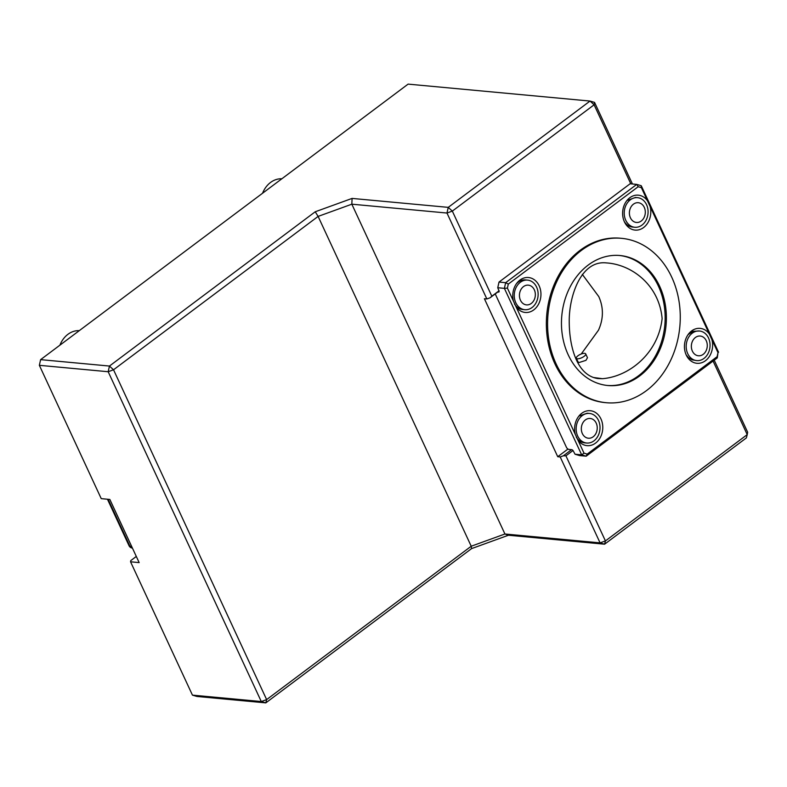 <?xml version="1.0" encoding="UTF-8"?>
<svg xmlns="http://www.w3.org/2000/svg" width="787" height="787" viewBox="0 0 787 787"><rect width="100%" height="100%" fill="white"/><g stroke="black" fill="none" stroke-linecap="round" stroke-linejoin="round"><path stroke-width="1.18" d="M577.402 358.774A5.165 1.81 155.1 0 1 576.34 358.233A5.165 1.81 155.1 0 1 580.255 354.416A5.165 1.81 155.1 0 1 585.705 353.884A5.165 1.81 155.1 0 1 583.019 357.062A5.165 1.81 155.1 0 1 577.402 358.774M585.705 353.884L587.486 357.721L585.951 360.348L579.143 362.522L578.071 361.961L576.34 358.233L575.897 358.567M582.301 274.368L598.779 296.581C603.678 307.599 603.58 318.804 598.484 330.186L581.239 354.002M602.37 378.695L597.835 378.547C576.045 375.34 569.306 344.647 569.237 322.031C568.814 296.65 580.855 259.926 606.433 262.917C631.617 264.491 659.093 284.845 662.123 318.558C658.217 353.786 628.734 376.678 602.37 378.695L593.388 377.485M136.308 556.448L130.77 560.6L130.553 561.8L192.441 695.128L261.284 701.542L265.809 702.88L266.636 699.604L471.216 546.227L504.929 533.999L600.078 542.863L560.196 456.952L563.403 455.781L565.922 455.821L572.985 450.528M630.81 183.843L594.116 104.799L590.034 101.061L408.109 84.12L40.619 359.639L39.35 365.316L40.619 359.639L109.452 366.053L108.183 371.73L261.284 701.542L266.636 699.604L113.535 369.782L108.183 371.73L39.35 365.316L101.238 498.643L109.846 499.45L139.161 562.607L130.553 561.8M315.233 211.772L352.084 198.413L351.838 204.187L318.115 216.405L315.233 211.772L109.452 366.053L113.535 369.782L318.115 216.405L471.216 546.227L471.58 548.608L265.809 702.88L196.966 696.465L192.441 695.128M594.559 102.408L594.116 104.799L452.328 211.103L448.246 207.365L590.034 101.061L594.559 102.408L632.423 183.991M352.084 198.413L448.246 207.365L446.977 213.041L351.838 204.187L504.929 533.999L508.432 535.239L471.58 548.608M498.968 290.856L491.836 296.207L452.328 211.103L446.977 213.041L486.858 298.962L484.398 298.726L557.737 456.716L560.196 456.952M565.922 455.821L605.429 540.925L604.593 544.201L600.078 542.863L605.429 540.925L747.217 434.621L746.381 437.897L604.593 544.201L508.432 535.239M714.222 360.2L747.65 432.22L747.217 434.621L713.071 361.056M491.836 296.207L490.075 297.791L486.858 298.962M499.037 291.072L490.075 297.791M563.403 455.781L571.569 449.662M557.737 456.716L567.968 449.043M507.399 288.111L504.388 288.357L505.647 282.681L636.742 184.394L630.112 183.774L499.017 282.061L505.647 282.681L508.294 284.097L507.399 288.111L513.498 301.244A17.54 14.068 -84.7 0 1 517.039 282.927A17.54 14.068 -84.7 0 1 534.068 279.582A17.54 14.068 -84.7 0 1 540.433 299.011A17.54 14.068 -84.7 0 1 529.848 311.937A17.54 14.068 -84.7 0 1 516.085 306.822L575.327 434.444A17.54 14.068 -84.7 0 1 578.868 416.126A17.54 14.068 -84.7 0 1 595.946 412.811A17.54 14.068 -84.7 0 1 602.222 432.358A17.54 14.068 -84.7 0 1 591.617 445.147A17.54 14.068 -84.7 0 1 577.904 440.022L584.003 453.155L587.2 454.099L586.187 456.185L579.557 455.575L575.041 454.237L573.389 451.177A1.653 0.797 -126.9 0 0 571.746 449.682L568.312 449.357L566.699 447.882L495.23 293.925M706.254 340.712A9.906 7.939 -84.7 0 1 699.23 355.803A9.906 7.939 -84.7 0 1 692.462 341.233A9.906 7.939 -84.7 0 1 706.254 340.712M633.446 204.167A9.906 7.939 -84.7 0 1 645.31 212.283A9.906 7.939 -84.7 0 1 633.289 221.295A9.906 7.939 -84.7 0 1 633.446 204.167M523.483 286.606A9.906 7.939 -84.7 0 1 535.347 294.722A9.906 7.939 -84.7 0 1 523.335 303.733A9.906 7.939 -84.7 0 1 523.483 286.606M585.371 419.933A9.906 7.939 -84.7 0 1 597.244 428.049A9.906 7.939 -84.7 0 1 585.223 437.06A9.906 7.939 -84.7 0 1 585.371 419.933M708.526 338.007A14.855 11.913 -84.7 0 1 708.064 353.511A14.855 11.913 -84.7 0 1 696.741 360.603A14.855 11.913 -84.7 0 1 686.48 349.713A14.855 11.913 -84.7 0 1 699.495 331.012A14.855 11.913 -84.7 0 1 708.526 338.007M630.298 199.849A14.855 11.913 -84.7 0 1 637.529 197.675A14.855 11.913 -84.7 0 1 647.652 215.854A14.855 11.913 -84.7 0 1 634.775 227.266A14.855 11.913 -84.7 0 1 624.445 215.992A14.855 11.913 -84.7 0 1 630.298 199.849M520.335 282.287A14.855 11.913 -84.7 0 1 527.575 280.113A14.855 11.913 -84.7 0 1 537.698 298.312A14.855 11.913 -84.7 0 1 524.811 309.704A14.855 11.913 -84.7 0 1 514.482 298.43A14.855 11.913 -84.7 0 1 520.335 282.287M582.223 415.615A14.855 11.913 -84.7 0 1 589.463 413.441A14.855 11.913 -84.7 0 1 599.576 431.66A14.855 11.913 -84.7 0 1 586.708 443.032A14.855 11.913 -84.7 0 1 576.379 431.758A14.855 11.913 -84.7 0 1 582.223 415.615M588.184 265.081A65.282 52.336 -84.7 0 1 619.979 255.519A65.282 52.336 -84.7 0 1 666.038 325.375A65.282 52.336 -84.7 0 1 607.869 385.522A65.282 52.336 -84.7 0 1 562.489 335.99A65.282 52.336 -84.7 0 1 588.184 265.081M646.461 390.627A82.546 66.187 -84.7 0 1 606.265 402.718A82.546 66.187 -84.7 0 1 556.104 363.869A82.546 66.187 -84.7 0 1 558.681 277.732A82.546 66.187 -84.7 0 1 621.582 238.333A82.546 66.187 -84.7 0 1 678.965 300.959A82.546 66.187 -84.7 0 1 646.461 390.627M686.175 354.878L688.389 357.583L691.94 359.807L696.741 360.603M699.495 331.012L693.003 331.317L688.054 334.652M635.463 197.478L627.328 200.351M624.347 221.678C626.403 224.875 629.108 226.666 632.463 227.05M527.575 280.113L525.401 279.906C522.037 279.67 519.046 280.949 516.42 283.763M514.501 304.057C516.557 307.304 519.263 309.114 522.607 309.498L524.811 309.704M587.161 413.224L579.252 415.979M576.33 437.267C578.435 440.582 581.199 442.442 584.613 442.835M587.2 454.099L717.095 356.718L717.99 352.704L711.891 339.561A17.54 14.068 -84.7 0 1 704.621 361.302A17.54 14.068 -84.7 0 1 686.658 355.862A17.54 14.068 -84.7 0 1 688.714 333.767A17.54 14.068 -84.7 0 1 709.303 333.993L650.062 206.371A17.54 14.068 -84.7 0 1 650.318 216.504A17.54 14.068 -84.7 0 1 638.847 229.814A17.54 14.068 -84.7 0 1 624.829 222.672A17.54 14.068 -84.7 0 1 626.885 200.577A17.54 14.068 -84.7 0 1 647.475 200.793L641.385 187.66L641.257 185.732L636.742 184.394L638.188 186.716L508.294 284.097M606.265 402.718L605.036 402.6A82.546 66.187 -84.7 0 1 554.884 363.751A82.546 66.187 -84.7 0 1 557.452 277.624A82.546 66.187 -84.7 0 1 620.353 238.215L621.582 238.333M717.095 356.718L717.282 357.898L586.187 456.185L581.672 454.847L584.003 453.155M717.99 352.704L717.282 357.898M711.891 339.561L709.303 333.993M650.062 206.371L647.475 200.793M641.385 187.66L638.188 186.716M513.498 301.244L516.085 306.822M575.327 434.444L577.904 440.022M641.257 185.732L718.551 352.232M497.807 291.987L498.584 292.066A1.653 0.797 -126.9 0 0 498.928 291.977A1.653 0.797 -126.9 0 0 498.919 290.747L499.096 290.619M575.041 454.237L581.672 454.847L504.388 288.357L497.758 287.737L498.919 290.747M497.758 287.737L499.017 282.061M262.543 193.258A24.761 19.852 -84.7 0 1 281.835 178.787M59.901 345.178A24.761 19.852 -84.7 0 1 79.28 330.648M619.359 255.47A65.282 52.336 -84.7 0 1 664.808 325.257A65.282 52.336 -84.7 0 1 607.249 385.453M499.096 291.682L498.584 292.066M108.134 499.283L129.885 546.148A4.132 1.446 155.1 0 1 129.038 545.716L107.455 499.224M129.038 545.716A4.132 4.132 0 0 0 132.393 548.086A4.132 3.305 -84.7 0 1 129.885 546.148L131.596 546.306M637.529 197.675L635.345 197.468M634.775 227.266L632.581 227.059M589.463 413.441L587.269 413.234M586.708 443.032L584.515 442.825"/></g></svg>
